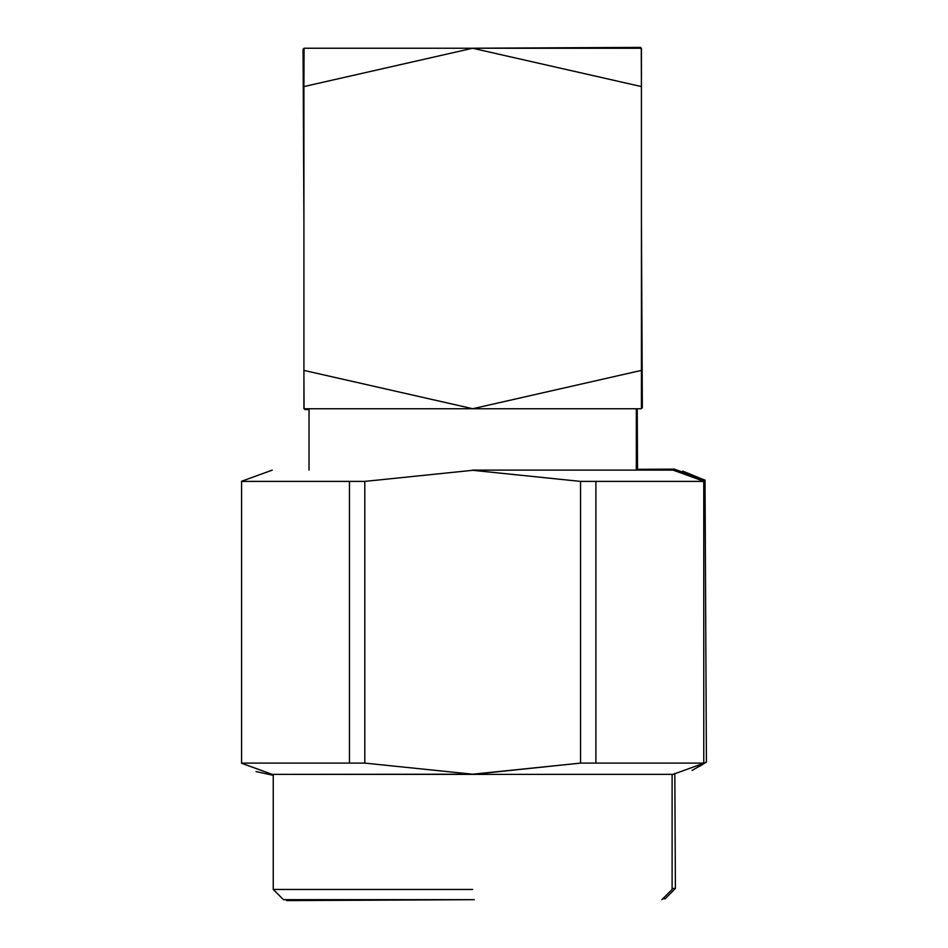 <?xml version="1.0" encoding="UTF-8"?>
<svg xmlns="http://www.w3.org/2000/svg" width="948" height="948" viewBox="0 0 948 948"><rect width="100%" height="100%" fill="white"/><g stroke="black" fill="none" stroke-linecap="round" stroke-linejoin="round"><path stroke-width="1.42" d="M703.76 763.104L580.543 763.104L472.673 774.386L673.08 774.386L272.277 774.386L472.673 774.208L364.802 763.104L241.586 763.104L364.802 763.104L472.673 774.208L580.543 763.104L703.76 763.104L703.76 481.394L703.76 763.104M706.414 761.967L705.028 480.257L706.414 761.967L699.648 766.328M703.76 481.394L595.889 481.394L595.889 763.104L595.889 481.394L580.543 481.394L580.543 763.104L580.543 481.394L472.673 470.303L364.802 481.394L364.802 763.104L364.802 481.394L349.457 481.394L349.457 763.104L349.457 481.394L241.586 481.394L241.586 763.104L241.586 481.394L364.802 481.394L472.673 470.303L580.543 481.394L703.76 481.394M472.673 889.449L273.237 889.449L472.673 889.449M705.028 480.257L682.785 471.109L705.028 480.257M675.912 470.196L636.321 469.698L675.912 470.196M672.108 888.477L675.391 888.466L672.108 888.477M472.673 470.113L673.08 470.113L472.673 470.113M472.673 899.676L283.464 899.676L472.673 899.676M705.028 480.115L674.289 469.13L636.321 469.319M662.806 898.751L665.212 898.74L675.391 888.466L674.822 773.402M285.858 899.676L286.794 900.6L474.332 899.676M637.53 469.307L637.234 408.754L637.53 469.307M642.187 407.924L641.429 407.924L642.341 407.889L641.429 221.678L642.152 369.566L641.429 370.123M309.036 409.56L304.995 409.572L309.036 409.56M304.829 408.754L304.829 409.548M303.917 86.908L303.253 87.406L303.917 222.507L303.076 49.936M303.099 55.079L303.099 56.453M303.159 68.742L303.218 80.296L303.159 68.742M640.575 48.23L640.575 47.601M640.421 47.4L472.246 48.23L640.575 47.424M303.064 49.083L303.917 49.047L303.064 49.083L303.253 87.406M309.036 470.113L309.036 408.754L309.036 470.113M641.275 408.754L304.071 408.754L641.275 408.754M303.917 376.166L304.071 408.754M641.429 407.877L641.429 370.395L472.732 408.718L303.917 370.395L472.732 408.718L641.429 370.395L641.429 407.984M641.429 48.253L641.429 370.395L641.429 86.576L472.625 48.253L303.917 86.576L303.917 408.718L303.917 86.576L472.625 48.253L641.429 86.576L641.275 48.23L304.071 48.23L641.429 48.253M304.071 48.23L303.917 86.576M703.76 763.247L673.08 774.386M241.586 763.247L272.277 774.386M255.972 771.53L273.237 775.346M706.414 762.109L692.076 770.451M283.464 899.676L273.237 889.449L273.237 774.386M661.882 899.676L672.108 889.449L672.108 774.386M703.76 481.252L673.08 470.113M241.586 481.252L272.277 470.113M636.321 470.113L636.321 408.754"/></g></svg>
